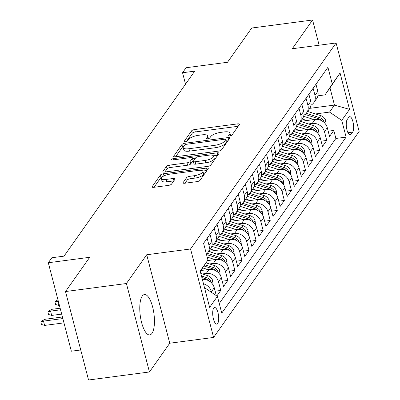 <?xml version="1.0" encoding="UTF-8"?>
<svg xmlns="http://www.w3.org/2000/svg" width="400" height="400" viewBox="0 0 400 400"><rect width="100%" height="100%" fill="white"/><g stroke="black" fill="none" stroke-linecap="round" stroke-linejoin="round"><path stroke-width="0.6" d="M229.89 135.875A1.795 0.58 -14.6 0 0 232.045 134.97L239.415 124.54A2.565 0.83 -14.6 0 0 239.505 124.205A2.565 0.83 -14.6 0 0 237.72 123.87L194.685 129.545A2.565 0.83 -14.6 0 0 191.605 130.845L184.235 141.275A1.795 0.58 -14.6 0 0 184.17 141.505A1.795 0.58 -14.6 0 0 185.42 141.74A1.795 0.58 -14.6 0 0 187.58 140.83L188.535 139.48A8.2 2.655 -14.6 0 1 198.405 135.33L201.99 134.86A8.2 2.655 -14.6 0 1 207.71 135.935A8.2 2.655 -14.6 0 1 207.42 136.99L206.465 138.34A1.795 0.58 -14.6 0 0 206.405 138.575A1.795 0.58 -14.6 0 0 207.655 138.81A1.795 0.58 -14.6 0 0 209.815 137.9L210.77 136.55A8.2 2.655 -14.6 0 1 220.635 132.4L224.225 131.925A8.2 2.655 -14.6 0 1 229.94 133A8.2 2.655 -14.6 0 1 229.655 134.06L228.7 135.41A1.795 0.58 -14.6 0 0 228.64 135.64A1.795 0.58 -14.6 0 0 229.89 135.875M151.965 333.39A20.37 6.905 82.5 0 0 153.385 310.32A20.37 6.905 82.5 0 0 144.445 294.55A20.37 6.905 82.5 0 0 142.25 296.095A20.37 6.905 82.5 0 0 140.835 319.16A20.37 6.905 82.5 0 0 149.77 334.935A20.37 6.905 82.5 0 0 151.965 333.39M217.69 323.46A8.355 2.835 82.5 0 0 218.275 313.995A8.355 2.835 82.5 0 0 214.605 307.525A8.355 2.835 82.5 0 0 213.705 308.16A8.355 2.835 82.5 0 0 213.125 317.625A8.355 2.835 82.5 0 0 216.79 324.095A8.355 2.835 82.5 0 0 217.69 323.46M183.135 182.565A2.565 0.83 -14.6 0 0 183.045 182.895A2.565 0.83 -14.6 0 0 184.835 183.23L196.905 181.64A2.565 0.83 -14.6 0 0 199.99 180.345L208.175 168.76A2.565 0.83 -14.6 0 0 208.265 168.43A2.565 0.83 -14.6 0 0 206.475 168.095L163.445 173.77A2.565 0.83 -14.6 0 0 160.36 175.065L152.175 186.65A2.565 0.83 -14.6 0 0 152.085 186.98A2.565 0.83 -14.6 0 0 153.875 187.315L168.455 185.39A2.565 0.83 -14.6 0 0 171.54 184.095L175.045 179.14A2.565 0.83 -14.6 0 0 175.135 178.805A2.565 0.83 -14.6 0 0 173.345 178.47L166.115 179.425A6.855 2.22 -14.6 0 1 161.335 178.525A6.855 2.22 -14.6 0 1 169.825 174.175L198.155 170.435A6.855 2.22 -14.6 0 1 202.935 171.335A6.855 2.22 -14.6 0 1 194.445 175.69L189.72 176.31A2.565 0.83 -14.6 0 0 186.64 177.61L183.135 182.565L183.285 183.14M319.14 45.205L312.575 20L251.685 28.03L227.485 62.28L186.085 67.74L182.55 72.74L194.73 71.135L64.02 256.145L51.84 257.75L48.31 262.75L71.35 351.21L80.735 349.97M126.405 283.515L149.445 371.97L169.755 343.22L146.715 254.76L126.405 283.515L65.515 291.545L89.715 257.29L48.31 262.75M146.715 254.76L190.555 248.98L336.1 42.97L359.145 131.425L213.595 337.44L190.555 248.98M312.575 20L292.26 48.75L336.1 42.97M218.475 151.11A2.565 0.83 -14.6 0 0 221.56 149.815L229.74 138.23A2.565 0.83 -14.6 0 0 229.83 137.9A2.565 0.83 -14.6 0 0 228.045 137.565L185.015 143.24A2.565 0.83 -14.6 0 0 181.93 144.535L173.745 156.12A2.565 0.83 -14.6 0 0 173.655 156.45A2.565 0.83 -14.6 0 0 175.44 156.785L218.475 151.11M218.955 153.495L210.775 165.08A2.565 0.83 -14.6 0 1 207.69 166.375L164.66 172.05A2.565 0.83 -14.6 0 1 162.87 171.715A2.565 0.83 -14.6 0 1 162.96 171.385L166.465 166.425A2.565 0.83 -14.6 0 1 169.545 165.13L187 162.83A2.565 0.83 -14.6 0 0 190.085 161.53L192.405 158.245A2.565 0.83 -14.6 0 0 192.495 157.915A2.565 0.83 -14.6 0 0 190.71 157.575L172.54 159.975A1.795 0.58 -14.6 0 1 171.29 159.74A1.795 0.58 -14.6 0 1 173.51 158.6L217.26 152.83A2.565 0.83 -14.6 0 1 219.045 153.165A2.565 0.83 -14.6 0 1 218.955 153.495M149.445 371.97L88.555 380L65.515 291.545M216.84 295.995L220.755 290.455L215.145 291.19M202.42 273.955L206.25 273.45A10.445 9.225 35.2 0 1 218.48 281.725L221.31 277.725L223.58 286.45L227.82 280.45L222.21 281.19M209.485 263.955L213.315 263.45A10.445 9.225 35.2 0 1 225.545 271.725L228.375 267.725L230.645 276.45L234.885 270.45L229.275 271.19M216.55 253.95L220.38 253.445A10.445 9.225 35.2 0 1 232.615 261.725L235.44 257.725L237.71 266.45L241.95 260.45L236.34 261.19M223.615 243.95L227.445 243.445A10.445 9.225 35.2 0 1 239.68 251.725L242.505 247.725L244.775 256.45L249.015 250.45L243.405 251.19M230.68 233.95L234.51 233.445A10.445 9.225 35.2 0 1 246.745 241.725L249.57 237.725L251.845 246.45L256.08 240.45L250.47 241.19M237.745 223.95L241.575 223.445A10.445 9.225 35.2 0 1 253.81 231.725L256.635 227.725L258.91 236.45L263.145 230.45L257.54 231.19M244.81 213.95L248.64 213.445A10.445 9.225 35.2 0 1 260.875 221.725L263.7 217.725L265.975 226.45L270.215 220.45L264.605 221.19M251.875 203.95L255.705 203.445A10.445 9.225 35.2 0 1 267.94 211.725L270.765 207.725L273.04 216.45L277.28 210.45L271.67 211.19M258.94 193.95L262.77 193.445A10.445 9.225 35.2 0 1 275.005 201.72L277.83 197.72L280.105 206.45L284.345 200.45L278.735 201.19M266.005 183.95L269.835 183.445A10.445 9.225 35.2 0 1 282.07 191.72L284.895 187.72L287.17 196.45L291.41 190.445L285.8 191.185M273.07 173.95L276.905 173.445A10.445 9.225 35.2 0 1 289.135 181.72L291.96 177.72L294.235 186.445L298.475 180.445L292.865 181.185M280.135 163.95L283.97 163.445A10.445 9.225 35.2 0 1 296.2 171.72L299.025 167.72L301.3 176.445L305.54 170.445L299.93 171.185M287.205 153.945L291.035 153.44A10.445 9.225 35.2 0 1 303.265 161.72L306.095 157.72L308.365 166.445L312.605 160.445L306.995 161.185M294.27 143.945L298.1 143.44A10.445 9.225 35.2 0 1 310.33 151.72L313.16 147.72L315.43 156.445L319.67 150.445L314.06 151.185M301.335 133.945L305.165 133.44A10.445 9.225 35.2 0 1 317.395 141.72L320.225 137.72L322.495 146.445L326.735 140.445L324.465 131.72A10.445 9.225 -144.8 0 0 312.23 123.44L308.4 123.945M321.125 141.185L326.735 140.445M221.31 277.725A10.445 9.225 -144.8 0 0 209.075 269.45L200.935 270.52M228.375 267.725A10.445 9.225 -144.8 0 0 216.14 259.445L207.58 260.575M235.44 257.725A10.445 9.225 -144.8 0 0 223.205 249.445L208.755 251.35M242.505 247.725A10.445 9.225 -144.8 0 0 230.27 239.445L215.82 241.35M249.57 237.725A10.445 9.225 -144.8 0 0 237.335 229.445L222.885 231.35M256.635 227.725A10.445 9.225 -144.8 0 0 244.4 219.445L229.955 221.35M263.7 217.725A10.445 9.225 -144.8 0 0 251.465 209.445L237.02 211.35M270.765 207.725A10.445 9.225 -144.8 0 0 258.535 199.445L244.085 201.35M277.83 197.72A10.445 9.225 -144.8 0 0 265.6 189.445L251.15 191.35M284.895 187.72A10.445 9.225 -144.8 0 0 272.665 179.445L258.215 181.35M291.96 177.72A10.445 9.225 -144.8 0 0 279.73 169.445L265.28 171.35M299.025 167.72A10.445 9.225 -144.8 0 0 286.795 159.44L272.345 161.35M306.095 157.72A10.445 9.225 -144.8 0 0 293.86 149.44L279.41 151.345M313.16 147.72A10.445 9.225 -144.8 0 0 300.925 139.44L286.475 141.345M320.225 137.72A10.445 9.225 -144.8 0 0 307.99 129.44L293.54 131.345M348.79 117.29L347.235 119.49A8.095 2.745 82.5 0 0 346.67 128.655A8.095 2.745 82.5 0 0 350.22 134.925A8.095 2.745 82.5 0 0 351.095 134.31L352.65 132.11A8.095 2.745 82.5 0 0 353.21 122.945A8.095 2.745 82.5 0 0 349.66 116.675A8.095 2.745 82.5 0 0 348.79 117.29M204.765 288.68L205.175 288.1L217.405 296.38L221.765 313.115L346.115 137.105L341.755 120.37L329.525 112.09L315.465 113.945M217.405 296.38L209.635 307.38L200.17 271.04L207.94 260.04L203.58 243.305L327.93 67.295L332.29 84.03L340.065 73.03L349.53 109.37L341.755 120.37M219.265 303.52L335.885 138.455L333.8 130.445L329.56 136.445L327.29 127.72A10.445 9.225 -144.8 0 0 315.055 119.44L300.605 121.345M310.96 105.195A10.445 9.225 -144.8 0 0 313.785 102.69A10.445 9.225 -144.8 0 0 314.995 95.38L313.135 88.235M313.785 102.69L316.61 98.69A10.445 9.225 -144.8 0 0 317.825 91.38L315.965 84.235M207.155 238.245L209.015 245.385A10.445 9.225 35.2 0 1 207.805 252.7A10.445 9.225 35.2 0 1 206.425 254.21M207.805 252.7L210.63 248.7A10.445 9.225 -144.8 0 0 211.845 241.385L209.98 234.245M214.22 228.245L216.08 235.385A10.445 9.225 35.2 0 1 214.87 242.7A10.445 9.225 35.2 0 1 212.045 245.2M214.87 242.7L217.695 238.7A10.445 9.225 -144.8 0 0 218.91 231.385L217.05 224.245M221.285 218.245L223.145 225.385A10.445 9.225 35.2 0 1 221.935 232.7A10.445 9.225 35.2 0 1 219.11 235.2M221.935 232.7L224.76 228.7A10.445 9.225 -144.8 0 0 225.975 221.385L224.115 214.245M228.35 208.245L230.215 215.385A10.445 9.225 35.2 0 1 229 222.7A10.445 9.225 35.2 0 1 226.175 225.2M229 222.7L231.825 218.695A10.445 9.225 -144.8 0 0 233.04 211.385L231.18 204.245M235.42 198.245L237.28 205.385A10.445 9.225 35.2 0 1 236.065 212.695A10.445 9.225 35.2 0 1 233.24 215.2M236.065 212.695L238.895 208.695A10.445 9.225 -144.8 0 0 240.105 201.385L238.245 194.245M242.485 188.245L244.345 195.385A10.445 9.225 35.2 0 1 243.13 202.695A10.445 9.225 35.2 0 1 240.305 205.2M243.13 202.695L245.96 198.695A10.445 9.225 -144.8 0 0 247.17 191.385L245.31 184.24M249.55 178.24L251.41 185.385A10.445 9.225 35.2 0 1 250.195 192.695A10.445 9.225 35.2 0 1 247.37 195.2M250.195 192.695L253.025 188.695A10.445 9.225 -144.8 0 0 254.235 181.385L252.375 174.24M256.615 168.24L258.475 175.385A10.445 9.225 35.2 0 1 257.265 182.695A10.445 9.225 35.2 0 1 254.44 185.195M257.265 182.695L260.09 178.695A10.445 9.225 -144.8 0 0 261.3 171.385L259.44 164.24M263.68 158.24L265.54 165.385A10.445 9.225 35.2 0 1 264.33 172.695A10.445 9.225 35.2 0 1 261.505 175.195M264.33 172.695L267.155 168.695A10.445 9.225 -144.8 0 0 268.365 161.385L266.505 154.24M270.745 148.24L272.605 155.385A10.445 9.225 35.2 0 1 271.395 162.695A10.445 9.225 35.2 0 1 268.57 165.195M271.395 162.695L274.22 158.695A10.445 9.225 -144.8 0 0 275.43 151.38L273.57 144.24M277.81 138.24L279.67 145.38A10.445 9.225 35.2 0 1 278.46 152.695A10.445 9.225 35.2 0 1 275.635 155.195M278.46 152.695L281.285 148.695A10.445 9.225 -144.8 0 0 282.495 141.38L280.635 134.24M284.875 128.24L286.735 135.38A10.445 9.225 35.2 0 1 285.525 142.695A10.445 9.225 35.2 0 1 282.7 145.195M285.525 142.695L288.35 138.695A10.445 9.225 -144.8 0 0 289.56 131.38L287.7 124.24M291.94 118.24L293.8 125.38A10.445 9.225 35.2 0 1 292.59 132.695A10.445 9.225 35.2 0 1 289.765 135.195M292.59 132.695L295.415 128.695A10.445 9.225 -144.8 0 0 296.625 121.38L294.765 114.24M299.005 108.24L300.865 115.38A10.445 9.225 35.2 0 1 299.655 122.69A10.445 9.225 35.2 0 1 296.83 125.195M299.655 122.69L302.48 118.69A10.445 9.225 -144.8 0 0 303.69 111.38L301.83 104.24M306.07 98.24L307.93 105.38A10.445 9.225 35.2 0 1 306.72 112.69A10.445 9.225 35.2 0 1 303.895 115.195M306.72 112.69L309.545 108.69A10.445 9.225 -144.8 0 0 310.76 101.38L308.895 94.24M317.395 141.72L319.67 150.445M310.33 151.72L312.605 160.445M303.265 161.72L305.54 170.445M296.2 171.72L298.475 180.445M289.135 181.72L291.41 190.445M282.07 191.72L284.345 200.45M275.005 201.72L277.28 210.45M267.94 211.725L270.215 220.45M260.875 221.725L263.145 230.45M253.81 231.725L256.08 240.45M246.745 241.725L249.015 250.45M239.68 251.725L241.95 260.45M232.615 261.725L234.885 270.45M225.545 271.725L227.82 280.45M218.48 281.725L220.755 290.455M216.3 295.63L214.245 287.725A10.445 9.225 -144.8 0 0 202.35 279.41M203.49 283.79A10.445 9.225 35.2 0 1 211.415 291.725L211.605 292.455M205.175 288.1L204.63 288.17M329.525 112.09L334.47 105.09L329.985 87.875L325.04 94.88L332.29 84.03M309.775 108.345L334.47 105.09L349.53 109.37M317.9 95.82L325.04 94.88M169.755 343.22L213.595 337.44M182.55 72.74L185.525 84.16M207.94 260.04L200.28 271.465M328.19 131.185L333.8 130.445M335.885 138.455L346.115 137.105M329.985 87.875L340.065 73.03M230.585 135.735A8.2 2.655 -14.6 0 0 230.565 135.39L229.94 133M208.35 138.665A8.2 2.655 -14.6 0 0 208.33 138.325L207.71 135.935M238.185 126.285L195.31 131.935A2.565 0.83 -14.6 0 0 192.225 133.235L186.37 141.52M183.865 146.09A2.565 0.83 -14.6 0 0 182.55 146.93L175.6 156.765M228.51 139.975L225.905 140.32M225.63 139.755A1.795 0.58 -14.6 0 0 225.695 139.52A1.795 0.58 -14.6 0 0 224.445 139.285L186.67 144.265A1.795 0.58 -14.6 0 0 184.51 145.175L183.505 146.6A8.2 2.655 -14.6 0 0 183.22 147.655A8.2 2.655 -14.6 0 0 188.94 148.73L214.755 145.325A8.2 2.655 -14.6 0 0 224.625 141.175L225.63 139.755L226.255 142.145A1.795 0.58 -14.6 0 0 226.315 141.91L225.695 139.52M183.22 147.655L183.84 150.05A8.2 2.655 -14.6 0 0 189.56 151.12L188.94 148.73M226.255 142.145L225.25 143.565A8.2 2.655 -14.6 0 1 215.38 147.715L189.56 151.12M164.815 172.03L167.085 168.82L166.465 166.425M192.495 157.915L193.12 160.305A2.565 0.83 -14.6 0 1 193.03 160.635L190.705 163.925A2.565 0.83 -14.6 0 1 187.62 165.22L170.17 167.52A2.565 0.83 -14.6 0 0 167.085 168.82M192.66 158.545L195.49 158.175M213.455 155.805L217.725 155.24M205.11 160.44A6.855 2.22 -14.6 0 0 213.6 156.085A6.855 2.22 -14.6 0 0 208.82 155.19L198.835 156.505A2.565 0.83 -14.6 0 0 195.755 157.8L193.43 161.09A2.565 0.83 -14.6 0 0 193.34 161.42A2.565 0.83 -14.6 0 0 195.125 161.755L205.11 160.44L205.73 162.83A6.855 2.22 -14.6 0 0 214.22 158.475L213.6 156.085M193.34 161.42L193.965 163.81A2.565 0.83 -14.6 0 0 195.75 164.15L195.125 161.755M205.73 162.83L195.75 164.15M202.935 171.335L203.555 173.725A6.855 2.22 -14.6 0 1 195.065 178.08L190.345 178.7A2.565 0.83 -14.6 0 0 187.26 180L184.99 183.21M161.335 178.525L161.955 180.92A6.855 2.22 -14.6 0 0 166.735 181.815L166.115 179.425M173.81 180.885L166.735 181.815M163.135 176.345A2.565 0.83 -14.6 0 0 160.985 177.455L154.035 187.295M206.94 170.505L202.79 171.055M326.14 124.99L325.74 120.71A6.92 6.11 -144.8 0 0 320.745 115.635L307.61 111.43M313.935 119.59L303.645 116.29M306.885 120.515L302.245 119.03M324.005 122.38L323.63 120.855A6.92 6.11 -144.8 0 0 319.4 117.535L306.23 113.315M305.075 114.42L318.555 118.735A6.92 6.11 35.2 0 1 321.84 120.82M319.075 134.99L318.675 130.71A6.92 6.11 -144.8 0 0 313.68 125.635L300.545 121.43M306.87 129.59L296.58 126.29M299.82 130.52L295.175 129.03M316.94 132.385L316.565 130.855A6.92 6.11 -144.8 0 0 312.335 127.535L299.165 123.32M298.01 124.42L311.49 128.735A6.92 6.11 35.2 0 1 314.775 130.82M312.01 144.99L311.61 140.71A6.92 6.11 -144.8 0 0 306.615 135.64L293.48 131.43M299.805 139.59L289.515 136.29M292.755 140.52L288.11 139.03M309.875 142.385L309.5 140.855A6.92 6.11 -144.8 0 0 305.27 137.54L292.1 133.32M290.945 134.42L304.425 138.74A6.92 6.11 35.2 0 1 307.71 140.82M304.945 154.995L304.545 150.71A6.92 6.11 -144.8 0 0 299.55 145.64L286.415 141.43M292.74 149.59L282.45 146.29M285.69 150.52L281.045 149.03M302.81 152.385L302.435 150.855A6.92 6.11 -144.8 0 0 298.205 147.54L285.035 143.32M283.88 144.42L297.36 148.74A6.92 6.11 35.2 0 1 300.645 150.82M297.88 164.995L297.48 160.71A6.92 6.11 -144.8 0 0 292.485 155.64L279.35 151.43M285.675 159.59L275.385 156.295M278.625 160.52L273.98 159.03M295.745 162.385L295.37 160.86A6.92 6.11 -144.8 0 0 291.14 157.54L277.97 153.32M276.815 154.42L290.295 158.74A6.92 6.11 35.2 0 1 293.58 160.82M290.815 174.995L290.415 170.71A6.92 6.11 -144.8 0 0 285.415 165.64L272.285 161.43M278.61 169.59L268.32 166.295M271.56 170.52L266.915 169.03M288.68 172.385L288.305 170.86A6.92 6.11 -144.8 0 0 284.075 167.54L270.905 163.32M269.75 164.42L283.225 168.74A6.92 6.11 35.2 0 1 286.515 170.82M283.75 184.995L283.35 180.71A6.92 6.11 -144.8 0 0 278.35 175.64L265.22 171.435M271.545 179.59L261.255 176.295M264.495 180.52L259.85 179.035M281.615 182.385L281.24 180.86A6.92 6.11 -144.8 0 0 277.01 177.54L263.84 173.32M262.685 174.42L276.16 178.74A6.92 6.11 35.2 0 1 279.45 180.82M276.685 194.995L276.285 190.715A6.92 6.11 -144.8 0 0 271.285 185.64L258.155 181.435M264.48 189.59L254.19 186.295M257.43 190.52L252.785 189.035M274.55 192.385L274.175 190.86A6.92 6.11 -144.8 0 0 269.945 187.54L256.775 183.32M255.615 184.42L269.095 188.74A6.92 6.11 35.2 0 1 272.385 190.82M269.62 204.995L269.22 200.715A6.92 6.11 -144.8 0 0 264.22 195.64L251.09 191.435M257.415 199.59L247.125 196.295M250.365 200.52L245.72 199.035M267.485 202.385L267.11 200.86A6.92 6.11 -144.8 0 0 262.88 197.54L249.71 193.32M248.55 194.425L262.03 198.74A6.92 6.11 35.2 0 1 265.32 200.825M262.555 214.995L262.155 210.715A6.92 6.11 -144.8 0 0 257.155 205.64L244.025 201.435M250.35 209.59L240.055 206.295M243.3 210.52L238.655 209.035M260.42 212.385L260.045 210.86A6.92 6.11 -144.8 0 0 255.815 207.54L242.645 203.32M241.485 204.425L254.965 208.74A6.92 6.11 35.2 0 1 258.255 210.825M255.49 224.995L255.09 220.715A6.92 6.11 -144.8 0 0 250.09 215.64L236.96 211.435M243.285 219.595L232.99 216.295M236.235 220.525L231.59 219.035M253.355 222.385L252.98 220.86A6.92 6.11 -144.8 0 0 248.75 217.54L235.575 213.32M234.42 214.425L247.9 218.74A6.92 6.11 35.2 0 1 251.19 220.825M248.425 234.995L248.025 230.715A6.92 6.11 -144.8 0 0 243.025 225.64L229.895 221.435M236.22 229.595L225.925 226.295M229.17 230.525L224.525 229.035M246.29 232.39L245.915 230.86A6.92 6.11 -144.8 0 0 241.685 227.545L228.51 223.325M227.355 224.425L240.835 228.745A6.92 6.11 35.2 0 1 244.125 230.825M241.36 245L240.96 240.715A6.92 6.11 -144.8 0 0 235.96 235.645L222.83 231.435M229.15 239.595L218.86 236.295M222.105 240.525L217.46 239.035M239.225 242.39L238.85 240.86A6.92 6.11 -144.8 0 0 234.62 237.545L221.445 233.325M220.29 234.425L233.77 238.745A6.92 6.11 35.2 0 1 237.055 240.825M234.295 255L233.89 250.715A6.92 6.11 -144.8 0 0 228.895 245.645L215.76 241.435M222.085 249.595L211.795 246.295M215.035 250.525L210.395 249.035M232.16 252.39L231.785 250.86A6.92 6.11 -144.8 0 0 227.55 247.545L214.38 243.325M213.225 244.425L226.705 248.745A6.92 6.11 35.2 0 1 229.99 250.825M227.225 265L226.825 260.715A6.92 6.11 -144.8 0 0 221.83 255.645L208.695 251.435M215.02 259.595L207.17 257.08M207.97 260.525L207.68 260.43M225.09 262.39L224.715 260.865A6.92 6.11 -144.8 0 0 220.485 257.545L207.315 253.325M206.51 254.535L219.64 258.745A6.92 6.11 35.2 0 1 222.925 260.825M220.16 275L219.76 270.715A6.92 6.11 -144.8 0 0 214.765 265.645L206.06 262.855M207.955 269.595L202.685 267.905M218.025 272.39L217.65 270.865A6.92 6.11 -144.8 0 0 213.42 267.545L204.775 264.775M203.965 265.985L212.575 268.745A6.92 6.11 35.2 0 1 215.86 270.825M58.12 300.415L57.62 301.115L58.745 305.42L59.4 305.335M58.745 305.42L55.61 304.48L54.99 302.09L58.28 301.03M54.99 302.09L55.695 301.09L57.965 299.83M213.095 285L212.695 280.715A6.92 6.11 -144.8 0 0 207.7 275.645L200.79 273.43M210.96 282.39L210.585 280.865A6.92 6.11 -144.8 0 0 206.355 277.545L201.455 275.975M201.875 277.58L205.51 278.745A6.92 6.11 35.2 0 1 208.795 280.825M51.68 315.42L48.545 314.48L47.92 312.09L48.63 311.09L51.83 309.315L50.555 311.115L51.68 315.42L61.685 314.1M47.92 312.09L50.555 311.115L60.565 309.795M51.83 309.315L60.15 308.22M44.61 325.42L41.48 324.48L40.855 322.09L41.565 321.09L44.765 319.315L43.49 321.115L44.61 325.42L63.97 322.87M40.855 322.09L43.49 321.115L62.845 318.565M44.765 319.315L62.435 316.985M206.25 273.45L209.075 269.45M213.315 263.45L216.14 259.445M220.38 253.445L223.205 249.445M227.445 243.445L230.27 239.445M234.51 233.445L237.335 229.445M241.575 223.445L244.4 219.445M248.64 213.445L251.465 209.445M255.705 203.445L258.535 199.445M262.77 193.445L265.6 189.445M269.835 183.445L272.665 179.445M276.905 173.445L279.73 169.445M283.97 163.445L286.795 159.44M291.035 153.44L293.86 149.44M298.1 143.44L300.925 139.44M305.165 133.44L307.99 129.44M312.23 123.44L315.055 119.44M314.995 95.38L317.825 91.38M209.015 245.385L211.845 241.385M216.08 235.385L218.91 231.385M223.145 225.385L225.975 221.385M230.215 215.385L233.04 211.385M237.28 205.385L240.105 201.385M244.345 195.385L247.17 191.385M251.41 185.385L254.235 181.385M258.475 175.385L261.3 171.385M265.54 165.385L268.365 161.385M272.605 155.385L275.43 151.38M279.67 145.38L282.495 141.38M286.735 135.38L289.56 131.38M293.8 125.38L296.625 121.38M300.865 115.38L303.69 111.38M307.93 105.38L310.76 101.38M324.465 131.72L327.29 127.72M211.415 291.725L214.245 287.725M347.94 132.735L352.65 132.11M349.22 134.56L351.095 134.31M230.12 135.84L229.655 134.06M206.57 138.745L206.465 138.34M207.885 138.77L207.42 136.99M184.34 141.675L184.235 141.275M192.225 133.235L191.605 130.845M195.31 131.935L194.685 129.545M238.305 126.115L237.72 123.87M228.805 135.81L228.7 135.41M173.895 156.695L173.745 156.12M182.55 146.93L181.93 144.535M185.37 144.615L185.015 143.24M228.63 139.805L228.045 137.565M215.38 147.715L214.755 145.325M225.25 143.565L224.625 141.175M163.11 171.96L162.96 171.385M170.17 167.52L169.545 165.13M187.62 165.22L187 162.83M190.705 163.925L190.085 161.53M193.03 160.635L192.405 158.245M173.825 159.805L173.51 158.6M217.845 155.07L217.26 152.83M187.26 180L186.64 177.61M190.345 178.7L189.72 176.31M195.065 178.08L194.445 175.69M173.93 180.715L173.345 178.47M152.325 187.225L152.175 186.65M160.985 177.455L160.36 175.065M163.995 175.885L163.445 173.77M207.06 170.335L206.475 168.095M324.405 122.765L325.755 120.855M319.4 117.535L320.745 115.635M318.025 119.485L318.555 118.735M322.22 121.04L323.63 120.855M317.34 132.765L318.69 130.855M312.335 127.535L313.68 125.635M310.96 129.485L311.49 128.735M315.155 131.04L316.565 130.855M310.275 142.765L311.625 140.855M305.27 137.54L306.615 135.64M303.895 139.485L304.425 138.74M308.09 141.045L309.5 140.855M303.21 152.765L304.56 150.855M298.205 147.54L299.55 145.64M296.83 149.485L297.36 148.74M301.025 151.045L302.435 150.855M296.145 162.765L297.495 160.855M291.14 157.54L292.485 155.64M289.765 159.485L290.295 158.74M293.96 161.045L295.37 160.86M289.08 172.765L290.43 170.855M284.075 167.54L285.415 165.64M282.7 169.485L283.225 168.74M286.895 171.045L288.305 170.86M282.015 182.765L283.365 180.855M277.01 177.54L278.35 175.64M275.635 179.49L276.16 178.74M279.83 181.045L281.24 180.86M274.95 192.765L276.3 190.855M269.945 187.54L271.285 185.64M268.57 189.49L269.095 188.74M272.765 191.045L274.175 190.86M267.885 202.77L269.235 200.86M262.88 197.54L264.22 195.64M261.505 199.49L262.03 198.74M265.7 201.045L267.11 200.86M260.82 212.77L262.17 210.86M255.815 207.54L257.155 205.64M254.44 209.49L254.965 208.74M258.635 211.045L260.045 210.86M253.755 222.77L255.105 220.86M248.75 217.54L250.09 215.64M247.37 219.49L247.9 218.74M251.57 221.045L252.98 220.86M246.69 232.77L248.04 230.86M241.685 227.545L243.025 225.64M240.305 229.49L240.835 228.745M244.505 231.045L245.915 230.86M239.625 242.77L240.97 240.86M234.62 237.545L235.96 235.645M233.24 239.49L233.77 238.745M237.44 241.05L238.85 240.86M232.555 252.77L233.905 250.86M227.55 247.545L228.895 245.645M226.175 249.49L226.705 248.745M230.37 251.05L231.785 250.86M225.49 262.77L226.84 260.86M220.485 257.545L221.83 255.645M219.11 259.49L219.64 258.745M223.305 261.05L224.715 260.865M218.425 272.77L219.775 270.86M213.42 267.545L214.765 265.645M212.045 269.49L212.575 268.745M216.24 271.05L217.65 270.865M211.36 282.77L212.71 280.86M206.355 277.545L207.7 275.645M204.98 279.495L205.51 278.745M209.175 281.05L210.585 280.865"/></g></svg>
